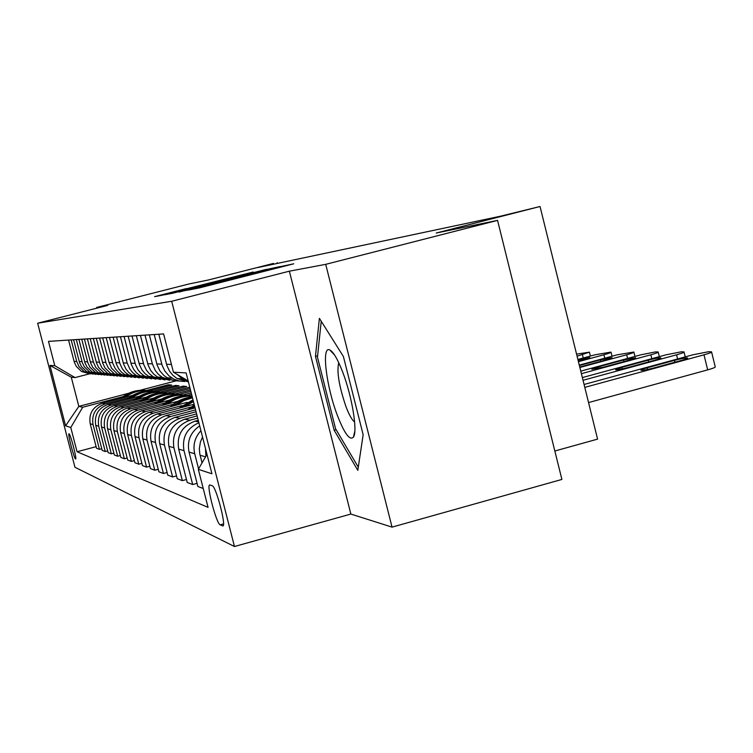 <?xml version="1.0" encoding="UTF-8"?>
<svg xmlns="http://www.w3.org/2000/svg" width="753" height="753" viewBox="0 0 753 753"><rect width="100%" height="100%" fill="white"/><g stroke="black" fill="none" stroke-linecap="round" stroke-linejoin="round"><path stroke-width="1.13" d="M188.589 290.027L199.526 287.872L293.736 263.795L279.335 266.891L188.589 290.027M75.573 459.001L75.658 459.01C77.079 459.142 70.396 433.681 69.041 433.794L68.965 433.794C67.572 433.747 74.171 458.897 75.573 459.001M186.189 288.606L154.6 296.644L161.999 295.261L253.196 272.021L186.255 288.832M325.71 264.341L289.368 271.184L350.86 514.064L392.04 527.128L325.71 264.341L497.554 220.384L436.232 233.025L540.042 206.501L500.641 216.167L257.903 267.531L273.49 263.409L208.336 279.994L188.617 284.06L96.619 307.469L96.798 308.165M289.368 271.184L171.684 301.266L37.65 323.216L107.773 305.37L96.619 307.469M178.913 291.759L188.852 289.886L280.342 266.515L263.983 270.073L178.988 292.07M172.268 293.331L164.418 294.809L168.39 293.745L250.843 272.737L221.655 280.681L266.571 269.31L172.268 293.331M497.554 220.384L561.898 479.435L392.04 527.128M212.252 485.77L209.673 484.932C206.218 485.092 216.469 523.975 220.187 524.832L222.879 525.942C226.484 526.036 215.913 486.09 212.252 485.77M171.684 301.266L234.456 546.499L74.961 467.274L37.65 323.216M188.184 380.952L173.416 372.208L163.608 333.937L48.484 341.373L54.781 365.704L75.036 377.592L71.281 377.206L78.83 406.375L82.698 407.251L123.153 396.615M173.416 372.208L186.123 372.904L211.951 473.797L198.312 469.326L206.981 454.379M96.12 446.67L77.06 451.753L208.063 507.362L198.312 469.326M77.06 451.753L70.782 427.516L65.586 425.812L49.952 365.431L54.781 365.704M554.839 451.009L597.59 439.121L540.042 206.501M350.86 514.064L234.456 546.499M277.349 263.418L277.151 262.628M175.816 380.905L140.002 390.308M128.603 393.301L78.83 406.375L65.586 425.812M146.336 390.525L168.305 384.755L168.597 385.894M149 391.042L171.712 385.075L168.305 384.755M101.768 448.732L99.443 449.353L96.535 448.251L90.209 423.788C88.656 413.717 92.657 406.902 102.21 403.344L132.754 395.316M99.443 449.353L93.052 424.607C91.48 414.414 95.527 407.524 105.194 403.919L129.356 397.565M153.028 391.334L175.477 385.432L175.788 386.628M155.786 391.889L179.035 385.771L175.477 385.432M107.679 450.896L105.251 451.546L102.201 450.388L95.735 425.37C94.144 415.072 98.238 408.098 108.008 404.465L139.418 396.191M105.251 451.546L98.709 426.226C97.099 415.797 101.241 408.747 111.124 405.058L135.841 398.553M160.031 392.181L182.979 386.148L183.299 387.39M162.883 392.774L186.706 386.496L182.979 386.148M113.872 453.155L111.322 453.833L108.131 452.628L101.514 427.026C99.895 416.484 104.074 409.35 114.07 405.632L146.402 397.113M111.322 453.833L104.629 427.92C102.992 417.247 107.227 410.027 117.336 406.253L142.628 399.589M167.364 393.075L189.775 387.164M120.367 455.518L117.684 456.233L114.343 454.972L107.575 428.758C105.919 417.971 110.192 410.667 120.424 406.855L153.744 398.064M170.319 393.697L190.104 388.482M117.684 456.233L110.842 429.699C109.157 418.772 113.496 411.373 123.84 407.514L149.743 400.681M175.044 394.007L190.481 389.932M127.182 458.003L124.367 458.756L120.857 457.429L113.929 430.584C112.235 419.525 116.611 412.042 127.078 408.135L161.443 399.062M178.103 394.666L190.829 391.306M124.367 458.756L117.355 431.563C115.642 420.362 120.075 412.785 130.674 408.823L157.217 401.82M183.111 394.977L191.224 392.84M134.345 460.61L131.399 461.41L127.699 460.017L120.602 432.495C118.861 421.162 123.351 413.491 134.072 409.481L169.547 400.107M186.273 395.692L191.591 394.28M131.399 461.41L124.207 433.521C122.447 422.038 126.993 414.272 137.855 410.206L165.058 403.015M141.893 463.359L138.778 464.196L134.891 462.728L127.624 434.5C125.836 422.875 130.438 415.007 141.432 410.893L178.094 401.198M138.778 464.196L131.417 435.592C129.601 423.807 134.269 415.825 145.404 411.656L173.312 404.276M149.847 466.248L146.562 467.133L142.468 465.589L135.003 436.618C133.177 424.683 137.893 416.607 149.169 412.38L187.102 402.337M146.562 467.133L139.004 437.757C137.15 425.661 141.931 417.473 153.358 413.19L182.01 405.603M158.243 469.288L154.779 470.23L150.449 468.601L142.797 438.848C140.915 426.593 145.762 418.291 157.33 413.952L194.133 404.201M154.779 470.23L147.014 440.053C145.103 427.619 150.016 419.205 161.754 414.809L191.187 406.996M167.11 472.507L163.448 473.505L158.883 471.773L151.014 441.202C149.085 428.598 154.064 420.07 165.942 415.609L195.074 407.881M163.448 473.505L155.476 442.472C153.518 429.69 158.563 421.04 170.62 416.513L195.582 409.877M176.513 475.915L172.625 476.96L167.787 475.143L159.702 443.686C157.725 430.735 162.836 421.953 175.054 417.369L196.072 411.778M172.625 476.96L164.427 445.042C162.413 431.883 167.608 422.979 179.995 418.32L196.618 413.896M186.471 479.52L182.358 480.63L177.228 478.701L168.907 446.322C166.874 432.984 172.136 423.948 184.692 419.223L197.135 415.91M182.358 480.63L173.915 447.753C171.844 434.208 177.181 425.031 189.935 420.23L197.71 418.16M197.06 483.341L192.683 484.527L187.233 482.475L178.677 449.117C176.578 435.375 181.991 426.066 194.923 421.191L198.255 420.306M89.174 373.912L75.036 377.592M199.686 425.897C190.453 432.297 186.913 441.032 189.05 452.082L197.87 486.485L203.225 488.509M205.936 456.177L205.465 448.449M188.316 381.479L182.442 378.891L177.077 374.373M202.049 462.879L199.799 453.937L199.338 448.59L200.411 441.964L202.538 437.022M198.585 468.846L194.707 453.711C192.787 444.967 194.858 437.305 200.919 430.716M188.429 381.922L176.983 378.495L172.926 375.333L169.651 371.361L166.893 365.534L158.836 334.247M184.739 381.517L179.101 380.98L173.755 379.06L169.03 375.888L164.869 371.107L162.149 365.365L154.205 334.548M192.683 484.527L183.986 450.642C181.831 437.493 186.791 428.193 198.886 422.753M179.581 381.084L173.952 380.576L168.616 378.684L163.947 375.54L159.852 370.843L157.17 365.196L149.348 334.859M174.574 380.707L162.366 377.422L158.488 374.401L155.353 370.608L152.37 363.85L145 335.141M169.717 380.293L157.537 377.065L153.716 374.1L150.628 370.354L148.03 364.866L140.434 335.433M164.992 379.936L153.207 376.754L149.433 373.817L146.393 370.128L143.823 364.725L136.331 335.697M160.417 379.55L148.652 376.415L144.934 373.526L141.931 369.892L139.409 364.565L132.02 335.979M155.965 379.22L144.567 376.114L140.896 373.272L137.931 369.685L135.436 364.433L128.151 336.224M151.635 378.853L140.256 375.803L136.641 372.999L133.723 369.459L131.267 364.283L124.085 336.487M147.428 378.533L136.397 375.521L132.829 372.744L129.949 369.262L127.201 363.059L120.433 336.723M143.343 378.194L132.321 375.22L128.801 372.49L125.958 369.055L123.567 364.01L116.574 336.977M139.352 377.884L128.659 374.947L125.186 372.255L122.381 368.857L120.019 363.887L113.119 337.193M135.484 377.564L124.8 374.665L121.374 372.01L118.607 368.659L116.273 363.755L109.467 337.429M131.709 377.272L121.337 374.41L117.948 371.784L115.218 368.481L112.912 363.643L106.182 337.645M128.029 376.971L117.675 374.147L111.632 368.292L109.063 362.494L102.719 337.871M124.452 376.698L114.381 373.902L108.413 368.123L106.164 363.407L99.603 338.069M120.96 376.396L110.898 373.648L105.006 367.944L102.794 363.285L96.318 338.285M117.553 376.142L107.773 373.422L101.947 367.784L99.754 363.181L93.353 338.474M114.23 375.86L104.46 373.177L98.709 367.615L96.544 363.068L90.219 338.671M110.992 375.615L101.476 372.961L95.791 367.455L93.372 362.005L87.404 338.859M107.83 375.352L98.323 372.726L92.713 367.295L90.595 362.861L84.421 339.048M104.742 375.116L95.49 372.519L89.927 367.144L87.837 362.758L81.738 339.226M101.73 374.862L92.478 372.302L86.99 366.993L84.92 362.664L78.896 339.405M98.784 374.636L89.767 372.095L84.336 366.852L82.293 362.57L76.326 339.575M95.904 374.392L86.896 371.888L81.531 366.702L79.507 362.466L73.615 339.744M93.09 374.175L84.308 371.7L78.999 366.57L76.74 361.487L71.168 339.904M90.341 373.949L81.569 371.502L76.317 366.429L74.34 362.287L68.57 340.074M82.698 407.251L70.782 427.516M49.952 365.431L71.281 377.206M319.394 318.331L315.46 356.367L334.153 430.227L357.816 470.324L363.153 434.745L343.396 356.489L319.394 318.331M336.12 429.69L334.153 430.227M332.271 351.933L331.772 352.065M317.606 355.802L315.46 356.367M189.257 289.679L272.567 268.445L189.276 289.773M187.685 289.143L215.142 282.337L187.685 289.143M588.545 402.573L707.679 369.864C713.251 368.292 715.764 367.266 715.209 366.777L711.623 352.093M584.074 384.482L692.816 354.814L708.554 351.736L711.547 351.811C712.093 352.253 709.58 353.261 703.999 354.823L584.789 387.371M674.472 360.367L647.232 367.793C642.676 369.074 640.596 369.902 640.972 370.288C642.893 370.457 647.241 369.667 654.018 367.916L681.465 360.414C685.974 359.153 688.007 358.343 687.593 357.976C685.606 357.816 681.23 358.616 674.472 360.367L674.923 362.202M582.361 377.582L666.094 354.804L681.22 351.82L684.006 351.886C684.496 352.31 682.02 353.289 676.58 354.804L583.029 380.284M648.22 360.179L621.78 367.37L615.625 369.779C617.432 369.939 621.601 369.168 628.143 367.473L654.781 360.226C659.167 358.993 661.181 358.212 660.805 357.854C658.941 357.713 654.743 358.484 648.22 360.179L648.644 361.892M580.77 371.135L641.001 354.785L655.571 351.896L658.169 351.962C658.602 352.366 656.164 353.317 650.856 354.795L581.391 373.667M623.578 360L597.901 366.965L591.849 369.299L603.878 367.069L629.743 360.038L635.673 357.75L623.578 360L623.973 361.609M579.273 365.101L617.413 354.776L633.885 352.028C634.271 352.423 631.861 353.336 626.675 354.785L579.866 367.473M579.754 367.031L606.212 359.868L612.048 357.647L600.414 359.83L579.377 365.525M577.88 359.435L595.181 354.767L611.012 352.093C611.351 352.47 608.989 353.364 603.915 354.767L578.426 361.666M578.323 361.261L589.806 357.543L577.975 359.84M337.306 415.223C344.45 433.634 349.834 440.929 353.458 437.098C357.769 431.318 352.093 396.502 342.737 372.227C337.739 359.275 333.428 351.849 329.795 349.957C321.267 345.241 326.153 386.138 337.306 415.223M338.746 362.682C336.6 371.398 338.991 386.016 345.938 406.535C349.166 415.025 352.065 420.165 354.616 421.944M358.287 467.161L335.584 428.796L317.465 357.176L321.23 321.258M576.563 354.136L589.43 352.15L577.08 356.207M194.359 408.07L194.999 407.58M187.902 409.783L194.302 404.86M191.808 408.747L194.716 406.498M194.556 405.839L190.255 409.161M185.022 406.611L193.455 401.556M178.885 408.239L193.003 399.805M182.593 407.26L193.276 400.85M193.163 400.427L181.125 407.646M176.174 405.236L183.901 400.53L192.495 397.819M170.347 406.78C176.597 401.048 183.901 397.753 192.269 396.906M173.868 405.848L182.565 400.342L192.401 397.433M192.344 397.217L181.755 400.219L172.475 406.215M167.768 403.928C174.978 398.403 183.083 395.814 192.071 396.153M162.234 405.396C170.724 397.838 180.569 394.713 191.751 396.031M165.585 404.502C173.341 398.186 182.17 395.381 192.053 396.078C181.614 395.099 172.343 398.026 164.258 404.86M159.787 402.686C167.947 396.511 177.04 394.111 187.083 395.476M154.516 404.079C162.799 396.746 172.371 393.725 183.252 394.996M157.706 403.231C165.839 396.671 175.044 394.007 185.323 395.25M184.287 395.118C173.849 393.941 164.568 396.756 156.445 403.57M152.2 401.5C160.154 395.485 169.03 393.141 178.828 394.478M147.164 402.836C155.24 395.72 164.578 392.784 175.167 394.017M150.214 402.027C158.149 395.645 167.119 393.057 177.134 394.261M176.146 394.139C165.98 392.991 156.935 395.72 149.009 402.347M144.962 400.38C152.737 394.516 161.406 392.228 170.969 393.527M140.162 401.641C148.04 394.732 157.142 391.88 167.458 393.085M143.079 400.878C150.816 394.666 159.57 392.144 169.34 393.311M168.39 393.198C158.478 392.078 149.659 394.741 141.922 401.18M138.072 399.306C145.658 393.584 154.13 391.353 163.476 392.614M133.479 400.511C141.169 393.8 150.045 391.023 160.107 392.191M136.265 399.777C143.823 393.725 152.36 391.268 161.895 392.407M161.001 392.304C151.325 391.212 142.712 393.8 135.163 400.069M131.483 398.281C138.91 392.69 147.183 390.515 156.323 391.748M127.097 399.438C134.608 392.897 143.268 390.205 153.085 391.344M129.761 398.732C137.14 392.84 145.489 390.44 154.798 391.551M153.941 391.447C144.491 390.383 136.086 392.906 128.707 399.015M125.196 397.302C132.453 391.842 140.547 389.715 149.48 390.92M120.988 398.412C128.33 392.049 136.792 389.423 146.374 390.534M123.548 397.735C130.758 391.984 138.91 389.649 148.012 390.732M147.183 390.628C137.968 389.593 129.751 392.049 122.541 398.008M102.21 403.344L105.194 403.919M108.008 404.465L111.124 405.058M114.07 405.632L117.336 406.253M120.424 406.855L123.84 407.514M127.078 408.135L130.674 408.823M134.072 409.481L137.855 410.206M141.432 410.893L145.404 411.656M149.169 412.38L153.358 413.19M157.33 413.952L161.754 414.809M165.942 415.609L170.62 416.513M175.054 417.369L179.995 418.32M184.692 419.223L189.935 420.23M194.923 421.191L198.67 421.915M200.1 455.245L205.569 456.817M189.05 452.082L194.707 453.711M166.535 364.283L171.42 364.443M178.677 449.117L183.986 450.642M156.831 363.981L161.801 364.141M168.907 446.322L173.915 447.753M147.692 363.699L152.37 363.85M159.702 443.686L164.427 445.042M139.079 363.426L143.494 363.567M151.014 441.202L155.476 442.472M130.947 363.181L135.116 363.304M142.797 438.848L147.014 440.053M123.257 362.937L127.201 363.059M135.003 436.618L139.004 437.757M115.971 362.711L119.718 362.824M127.624 434.5L131.417 435.592M109.063 362.494L112.611 362.607M120.602 432.495L124.207 433.521M102.502 362.287L105.872 362.391M113.929 430.584L117.355 431.563M96.262 362.099L99.471 362.193M107.575 428.758L110.842 429.699M90.322 361.911L93.372 362.005M101.514 427.026L104.629 427.92M84.656 361.732L87.574 361.826M95.735 425.37L98.709 426.226M79.253 361.562L82.03 361.647M90.209 423.788L93.052 424.607M74.086 361.402L76.74 361.487M223.142 525.735L222.53 525.905M223.509 523.919L220.187 524.832M238.296 277.979L238.155 277.424M239.445 277.688L239.322 277.198M283.523 266.449L283.382 265.894M703.999 354.823L707.679 369.864M647.636 369.441L647.232 367.793M676.58 354.804L677.596 358.974M622.166 368.923L621.78 367.37M650.856 354.795L651.806 358.692M598.268 368.433L597.901 366.965M626.675 354.785L627.578 358.437M600.79 361.336L600.414 359.83M603.915 354.767L604.763 358.202M578.944 361.092L578.596 359.67M582.445 354.757L583.246 357.986M176.983 378.495L182.442 378.891M166.968 377.761L172.098 378.138M157.537 377.065L162.366 377.422M148.652 376.415L153.207 376.754M140.256 375.803L144.567 376.114M132.321 375.22L136.397 375.521M124.8 374.665L128.659 374.947M117.675 374.147L121.337 374.41M110.898 373.648L114.381 373.902M104.46 373.177L107.773 373.422M98.323 372.726L101.476 372.961M92.478 372.302L95.49 372.519M86.896 371.888L89.767 372.095M81.569 371.502L84.308 371.7M684.072 352.14L685.239 356.884M658.226 352.188L659.327 356.649M633.932 352.235L634.967 356.423M611.06 352.282L612.029 356.235M354.814 431.243L353.458 437.098M334.68 355.162L329.795 349.957M589.467 352.319L590.39 356.056"/></g></svg>
